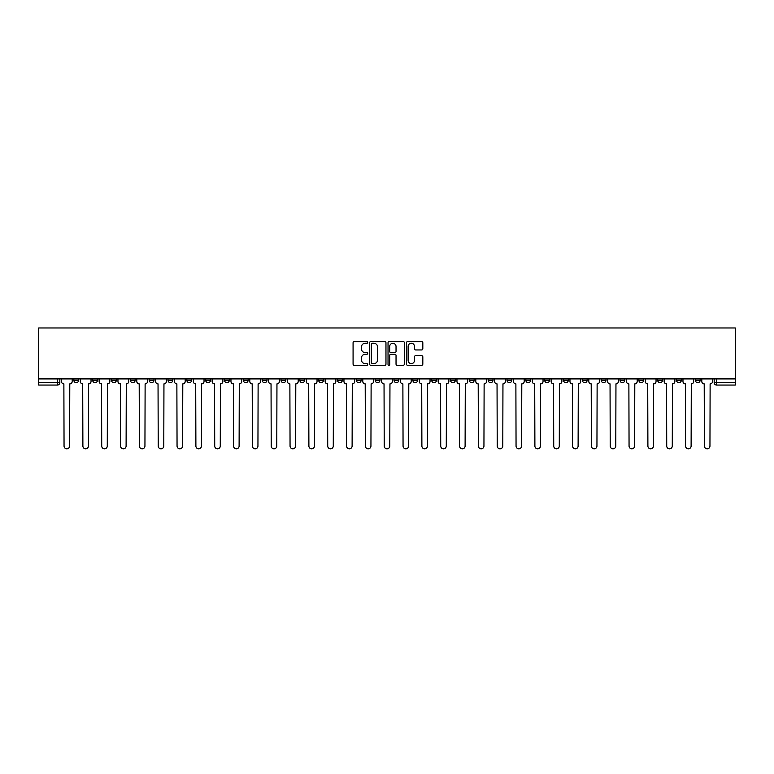 <?xml version="1.0" encoding="UTF-8"?>
<svg xmlns="http://www.w3.org/2000/svg" width="774" height="774" viewBox="0 0 774 774"><rect width="100%" height="100%" fill="white"/><g stroke="black" fill="none" stroke-linecap="round" stroke-linejoin="round"><path stroke-width="1.16" d="M367.689 342.418A0.832 0.832 0 0 0 366.857 341.586L354.26 341.586A1.18 1.18 0 0 0 353.079 342.776L353.079 364.099A1.18 1.18 0 0 0 354.26 365.289L366.857 365.289A0.832 0.832 0 0 0 367.689 364.457A0.832 0.832 0 0 0 366.857 363.625L365.222 363.625A3.793 3.793 0 0 1 361.429 359.833L361.429 358.062A3.793 3.793 0 0 1 365.222 354.269L366.857 354.269A0.832 0.832 0 0 0 367.689 353.437A0.832 0.832 0 0 0 366.857 352.605L365.222 352.605A3.793 3.793 0 0 1 361.429 348.813L361.429 347.042A3.793 3.793 0 0 1 365.222 343.25L366.857 343.25A0.832 0.832 0 0 0 367.689 342.418M695.342 378.912L695.342 380.237L700.17 380.237A2.419 2.419 0 0 1 697.751 382.656A2.419 2.419 0 0 1 695.342 380.237L695.342 378.912M582.338 378.912L582.338 380.237L587.166 380.237A2.419 2.419 0 0 1 584.757 382.656A2.419 2.419 0 0 1 582.338 380.237L582.338 378.912M563.501 378.912L563.501 380.237L568.329 380.237A2.419 2.419 0 0 1 565.92 382.656A2.419 2.419 0 0 1 563.501 380.237L563.501 378.912M450.507 378.912L450.507 380.237L455.335 380.237A2.419 2.419 0 0 1 452.916 382.656A2.419 2.419 0 0 1 450.507 380.237L450.507 378.912M431.669 378.912L431.669 380.237L436.497 380.237A2.419 2.419 0 0 1 434.088 382.656A2.419 2.419 0 0 1 431.669 380.237L431.669 378.912M412.832 378.912L412.832 380.237L417.66 380.237A2.419 2.419 0 0 1 415.251 382.656A2.419 2.419 0 0 1 412.832 380.237L412.832 378.912M375.167 378.912L375.167 380.237L379.995 380.237A2.419 2.419 0 0 1 377.586 382.656A2.419 2.419 0 0 1 375.167 380.237L375.167 378.912M337.503 380.237L337.503 378.912L337.503 380.237A2.419 2.419 0 0 0 339.912 382.656A2.419 2.419 0 0 1 337.503 380.237L342.331 380.237A2.419 2.419 0 0 1 339.912 382.656A2.419 2.419 0 0 0 342.331 380.237L342.331 378.912L342.331 380.237M318.665 380.237L318.665 378.912L318.665 380.237A2.419 2.419 0 0 0 321.084 382.656A2.419 2.419 0 0 1 318.665 380.237L323.493 380.237A2.419 2.419 0 0 1 321.084 382.656M299.838 380.237L299.838 378.912L299.838 380.237A2.419 2.419 0 0 0 302.247 382.656A2.419 2.419 0 0 1 299.838 380.237L304.666 380.237A2.419 2.419 0 0 1 302.247 382.656A2.419 2.419 0 0 0 304.666 380.237L304.666 378.912L304.666 380.237M281.001 378.912L281.001 380.237L285.829 380.237A2.419 2.419 0 0 1 283.419 382.656A2.419 2.419 0 0 1 281.001 380.237L281.001 378.912M262.163 378.912L262.163 380.237L267.001 380.237A2.419 2.419 0 0 1 264.582 382.656A2.419 2.419 0 0 1 262.163 380.237L262.163 378.912M243.336 378.912L243.336 380.237L248.164 380.237A2.419 2.419 0 0 1 245.745 382.656A2.419 2.419 0 0 1 243.336 380.237L243.336 378.912M224.499 380.237L224.499 378.912L224.499 380.237A2.419 2.419 0 0 0 226.917 382.656A2.419 2.419 0 0 1 224.499 380.237L229.327 380.237A2.419 2.419 0 0 1 226.917 382.656M186.834 380.237L186.834 378.912L186.834 380.237A2.419 2.419 0 0 0 189.243 382.656A2.419 2.419 0 0 1 186.834 380.237L191.662 380.237A2.419 2.419 0 0 1 189.243 382.656A2.419 2.419 0 0 0 191.662 380.237L191.662 378.912L191.662 380.237M167.997 380.237L167.997 378.912L167.997 380.237A2.419 2.419 0 0 0 170.415 382.656A2.419 2.419 0 0 1 167.997 380.237L172.825 380.237A2.419 2.419 0 0 1 170.415 382.656A2.419 2.419 0 0 0 172.825 380.237L172.825 378.912L172.825 380.237M149.169 380.237L149.169 378.912L149.169 380.237A2.419 2.419 0 0 0 151.578 382.656A2.419 2.419 0 0 1 149.169 380.237L153.997 380.237A2.419 2.419 0 0 1 151.578 382.656A2.419 2.419 0 0 0 153.997 380.237L153.997 378.912L153.997 380.237M130.332 380.237L130.332 378.912L130.332 380.237A2.419 2.419 0 0 0 132.751 382.656A2.419 2.419 0 0 1 130.332 380.237L135.16 380.237A2.419 2.419 0 0 1 132.751 382.656M111.495 380.237L111.495 378.912L111.495 380.237A2.419 2.419 0 0 0 113.913 382.656A2.419 2.419 0 0 1 111.495 380.237L116.332 380.237A2.419 2.419 0 0 1 113.913 382.656A2.419 2.419 0 0 0 116.332 380.237L116.332 378.912L116.332 380.237M92.667 380.237L92.667 378.912L92.667 380.237A2.419 2.419 0 0 0 95.076 382.656A2.419 2.419 0 0 1 92.667 380.237L97.495 380.237A2.419 2.419 0 0 1 95.076 382.656A2.419 2.419 0 0 0 97.495 380.237L97.495 378.912L97.495 380.237M421.637 349.945A1.18 1.18 0 0 0 422.817 348.755L422.817 342.776A1.18 1.18 0 0 0 421.637 341.586L407.646 341.586A1.18 1.18 0 0 0 406.466 342.776L406.466 364.099A1.18 1.18 0 0 0 407.646 365.289L421.637 365.289A1.18 1.18 0 0 0 422.817 364.099L422.817 356.872A1.18 1.18 0 0 0 421.637 355.692L415.648 355.692A1.18 1.18 0 0 0 414.467 356.872L414.467 360.461A3.173 3.173 0 0 1 411.294 363.625A3.173 3.173 0 0 1 408.121 360.461L408.121 346.413A3.173 3.173 0 0 1 411.294 343.25A3.173 3.173 0 0 1 414.467 346.413L414.467 348.755A1.18 1.18 0 0 0 415.648 349.945L421.637 349.945M735.3 378.912L38.7 378.912L38.7 327.963L735.3 327.963L735.3 385.065L716.589 385.065A2.419 2.419 0 0 1 714.17 382.656L735.3 382.656M385.965 342.776A1.18 1.18 0 0 0 384.775 341.586L370.794 341.586A1.18 1.18 0 0 0 369.614 342.776L369.614 364.099A1.18 1.18 0 0 0 370.794 365.289L384.775 365.289A1.18 1.18 0 0 0 385.965 364.099L385.965 342.776M389.225 341.586L403.206 341.586A1.18 1.18 0 0 1 404.386 342.776L404.386 364.099A1.18 1.18 0 0 1 403.206 365.289L397.217 365.289A1.18 1.18 0 0 1 396.036 364.099L396.036 355.45A1.18 1.18 0 0 0 394.846 354.269L390.88 354.269A1.18 1.18 0 0 0 389.699 355.45L389.699 364.457A0.832 0.832 0 0 1 388.867 365.289A0.832 0.832 0 0 1 388.035 364.457L388.035 342.776A1.18 1.18 0 0 1 389.225 341.586M714.17 378.912L714.17 382.656A2.419 2.419 0 0 0 716.589 385.065L716.589 378.912M59.83 378.912L59.83 382.656L59.83 378.912M57.411 378.912L57.411 385.065L38.7 385.065L38.7 382.656L59.83 382.656A2.419 2.419 0 0 1 57.411 385.065A2.419 2.419 0 0 0 59.83 382.656M38.7 378.912L38.7 382.656M700.17 378.912L700.17 380.237A2.419 2.419 0 0 1 697.751 382.656M681.333 378.912L681.333 380.237A2.419 2.419 0 0 1 678.924 382.656A2.419 2.419 0 0 1 676.505 380.237L681.333 380.237M676.505 378.912L676.505 380.237M662.505 378.912L662.505 380.237A2.419 2.419 0 0 1 660.087 382.656A2.419 2.419 0 0 1 657.668 380.237L662.505 380.237M657.668 378.912L657.668 380.237M643.668 378.912L643.668 380.237A2.419 2.419 0 0 1 641.249 382.656A2.419 2.419 0 0 1 638.84 380.237A2.419 2.419 0 0 0 641.249 382.656M638.84 378.912L638.84 380.237L643.668 380.237M624.831 378.912L624.831 380.237A2.419 2.419 0 0 1 622.422 382.656A2.419 2.419 0 0 1 620.003 380.237L624.831 380.237M620.003 378.912L620.003 380.237M606.003 378.912L606.003 380.237A2.419 2.419 0 0 1 603.585 382.656A2.419 2.419 0 0 1 601.175 380.237L606.003 380.237M601.175 378.912L601.175 380.237M587.166 378.912L587.166 380.237M568.329 378.912L568.329 380.237L568.329 378.912M549.501 378.912L549.501 380.237A2.419 2.419 0 0 1 547.083 382.656A2.419 2.419 0 0 1 544.673 380.237L549.501 380.237M544.673 378.912L544.673 380.237M530.664 378.912L530.664 380.237A2.419 2.419 0 0 1 528.255 382.656A2.419 2.419 0 0 1 525.836 380.237L530.664 380.237M525.836 378.912L525.836 380.237M511.837 378.912L511.837 380.237A2.419 2.419 0 0 1 509.418 382.656A2.419 2.419 0 0 1 506.999 380.237L511.837 380.237M506.999 378.912L506.999 380.237M492.999 378.912L492.999 380.237A2.419 2.419 0 0 1 490.581 382.656A2.419 2.419 0 0 1 488.171 380.237L492.999 380.237M488.171 378.912L488.171 380.237M474.162 378.912L474.162 380.237A2.419 2.419 0 0 1 471.753 382.656A2.419 2.419 0 0 1 469.334 380.237L474.162 380.237M469.334 378.912L469.334 380.237M455.335 378.912L455.335 380.237A2.419 2.419 0 0 1 452.916 382.656M436.497 378.912L436.497 380.237M417.66 380.237L417.66 378.912L417.66 380.237A2.419 2.419 0 0 1 415.251 382.656M398.833 378.912L398.833 380.237A2.419 2.419 0 0 1 396.414 382.656A2.419 2.419 0 0 1 394.005 380.237A2.419 2.419 0 0 0 396.414 382.656A2.419 2.419 0 0 0 398.833 380.237L394.005 380.237L394.005 378.912M379.995 380.237L379.995 378.912L379.995 380.237A2.419 2.419 0 0 1 377.586 382.656M361.168 378.912L361.168 380.237A2.419 2.419 0 0 1 358.749 382.656A2.419 2.419 0 0 1 356.34 380.237A2.419 2.419 0 0 0 358.749 382.656M356.34 378.912L356.34 380.237L361.168 380.237M323.493 378.912L323.493 380.237L323.493 378.912M285.829 380.237L285.829 378.912L285.829 380.237A2.419 2.419 0 0 1 283.419 382.656M267.001 380.237L267.001 378.912L267.001 380.237A2.419 2.419 0 0 1 264.582 382.656M248.164 380.237L248.164 378.912L248.164 380.237A2.419 2.419 0 0 1 245.745 382.656M229.327 378.912L229.327 380.237L229.327 378.912M210.499 380.237L210.499 378.912L210.499 380.237A2.419 2.419 0 0 1 208.08 382.656A2.419 2.419 0 0 1 205.671 380.237L210.499 380.237A2.419 2.419 0 0 1 208.08 382.656M205.671 378.912L205.671 380.237M135.16 378.912L135.16 380.237L135.16 378.912M78.658 378.912L78.658 380.237A2.419 2.419 0 0 1 76.249 382.656A2.419 2.419 0 0 1 73.83 380.237A2.419 2.419 0 0 0 76.249 382.656A2.419 2.419 0 0 0 78.658 380.237L78.658 378.912M73.83 378.912L73.83 380.237L78.658 380.237M372.101 343.25A0.832 0.832 0 0 0 371.268 344.072L371.268 362.803A0.832 0.832 0 0 0 372.101 363.625L373.813 363.625A3.793 3.793 0 0 0 377.606 359.833L377.606 347.042A3.793 3.793 0 0 0 373.813 343.25L372.101 343.25M396.036 346.471A3.173 3.173 0 0 0 392.863 343.308A3.173 3.173 0 0 0 389.699 346.471L389.699 351.425A1.18 1.18 0 0 0 390.88 352.605L394.846 352.605A1.18 1.18 0 0 0 396.036 351.425L396.036 346.471M61.456 378.912L61.456 381.447A2.419 2.419 139.8 0 0 63.874 383.865L64.049 446.037A2.777 2.777 139.8 0 0 66.825 448.814A2.777 2.777 139.8 0 0 69.602 446.037L69.786 383.865A2.419 2.419 139.8 0 0 72.205 381.447L72.205 378.912M80.293 378.912L80.293 381.447A2.419 2.419 139.8 0 0 82.702 383.865L82.886 446.037A2.777 2.777 139.8 0 0 85.662 448.814A2.777 2.777 139.8 0 0 88.439 446.037L88.623 383.865A2.419 2.419 139.8 0 0 91.032 381.447L91.032 378.912M99.12 378.912L99.12 381.447A2.419 2.419 139.8 0 0 101.539 383.865L101.723 446.037A2.777 2.777 139.8 0 0 104.5 448.814A2.777 2.777 139.8 0 0 107.276 446.037L107.451 383.865A2.419 2.419 139.8 0 0 109.869 381.447L109.869 378.912M117.958 378.912L117.958 381.447A2.419 2.419 139.8 0 0 120.376 383.865L120.55 446.037A2.777 2.777 139.8 0 0 123.327 448.814A2.777 2.777 139.8 0 0 126.104 446.037L126.288 383.865A2.419 2.419 139.8 0 0 128.707 381.447L128.707 378.912M136.795 378.912L136.795 381.447A2.419 2.419 139.8 0 0 139.204 383.865L139.388 446.037A2.777 2.777 139.8 0 0 142.164 448.814A2.777 2.777 139.8 0 0 144.941 446.037L145.125 383.865A2.419 2.419 139.8 0 0 147.534 381.447L147.534 378.912M155.622 378.912L155.622 381.447A2.419 2.419 139.8 0 0 158.041 383.865L158.225 446.037A2.777 2.777 139.8 0 0 161.002 448.814A2.777 2.777 139.8 0 0 163.778 446.037L163.953 383.865A2.419 2.419 139.8 0 0 166.371 381.447L166.371 378.912M174.46 378.912L174.46 381.447A2.419 2.419 139.8 0 0 176.869 383.865L177.053 446.037A2.777 2.777 139.8 0 0 179.829 448.814A2.777 2.777 139.8 0 0 182.606 446.037L182.79 383.865A2.419 2.419 139.8 0 0 185.199 381.447L185.199 378.912M193.297 378.912L193.297 381.447A2.419 2.419 139.8 0 0 195.706 383.865L195.89 446.037A2.777 2.777 139.8 0 0 198.666 448.814A2.777 2.777 139.8 0 0 201.443 446.037L201.627 383.865A2.419 2.419 139.8 0 0 204.036 381.447L204.036 378.912M212.124 378.912L212.124 381.447A2.419 2.419 139.8 0 0 214.543 383.865L214.717 446.037A2.777 2.777 139.8 0 0 217.494 448.814A2.777 2.777 139.8 0 0 220.271 446.037L220.455 383.865A2.419 2.419 139.8 0 0 222.873 381.447L222.873 378.912M230.962 378.912L230.962 381.447A2.419 2.419 139.8 0 0 233.371 383.865L233.555 446.037A2.777 2.777 139.8 0 0 236.331 448.814A2.777 2.777 139.8 0 0 239.108 446.037L239.292 383.865A2.419 2.419 139.8 0 0 241.701 381.447L241.701 378.912M249.789 378.912L249.789 381.447A2.419 2.419 139.8 0 0 252.208 383.865L252.392 446.037A2.777 2.777 139.8 0 0 255.168 448.814A2.777 2.777 139.8 0 0 257.945 446.037L258.119 383.865A2.419 2.419 139.8 0 0 260.538 381.447L260.538 378.912M268.626 378.912L268.626 381.447A2.419 2.419 139.8 0 0 271.045 383.865L271.219 446.037A2.777 2.777 139.8 0 0 273.996 448.814A2.777 2.777 139.8 0 0 276.773 446.037L276.957 383.865A2.419 2.419 139.8 0 0 279.375 381.447L279.375 378.912M287.464 378.912L287.464 381.447A2.419 2.419 139.8 0 0 289.873 383.865L290.057 446.037A2.777 2.777 139.8 0 0 292.833 448.814A2.777 2.777 139.8 0 0 295.61 446.037L295.794 383.865A2.419 2.419 139.8 0 0 298.203 381.447L298.203 378.912M306.291 378.912L306.291 381.447A2.419 2.419 139.8 0 0 308.71 383.865L308.894 446.037A2.777 2.777 139.8 0 0 311.67 448.814A2.777 2.777 139.8 0 0 314.447 446.037L314.621 383.865A2.419 2.419 139.8 0 0 317.04 381.447L317.04 378.912M325.128 378.912L325.128 381.447A2.419 2.419 139.8 0 0 327.537 383.865L327.721 446.037A2.777 2.777 139.8 0 0 330.498 448.814A2.777 2.777 139.8 0 0 333.275 446.037L333.459 383.865A2.419 2.419 139.8 0 0 335.868 381.447L335.868 378.912M343.956 378.912L343.956 381.447A2.419 2.419 139.8 0 0 346.375 383.865L346.558 446.037A2.777 2.777 139.8 0 0 349.335 448.814A2.777 2.777 139.8 0 0 352.112 446.037L352.286 383.865A2.419 2.419 139.8 0 0 354.705 381.447L354.705 378.912M362.793 378.912L362.793 381.447A2.419 2.419 139.8 0 0 365.212 383.865L365.386 446.037A2.777 2.777 139.8 0 0 368.163 448.814A2.777 2.777 139.8 0 0 370.94 446.037L371.123 383.865A2.419 2.419 139.8 0 0 373.542 381.447L373.542 378.912M381.63 378.912L381.63 381.447A2.419 2.419 139.8 0 0 384.039 383.865L384.223 446.037A2.777 2.777 139.8 0 0 387 448.814A2.777 2.777 139.8 0 0 389.777 446.037L389.961 383.865A2.419 2.419 139.8 0 0 392.37 381.447L392.37 378.912M400.458 378.912L400.458 381.447A2.419 2.419 139.8 0 0 402.877 383.865L403.061 446.037A2.777 2.777 139.8 0 0 405.837 448.814A2.777 2.777 139.8 0 0 408.614 446.037L408.788 383.865A2.419 2.419 139.8 0 0 411.207 381.447L411.207 378.912M419.295 378.912L419.295 381.447A2.419 2.419 139.8 0 0 421.714 383.865L421.888 446.037A2.777 2.777 139.8 0 0 424.665 448.814A2.777 2.777 139.8 0 0 427.442 446.037L427.625 383.865A2.419 2.419 139.8 0 0 430.044 381.447L430.044 378.912M438.132 378.912L438.132 381.447A2.419 2.419 139.8 0 0 440.541 383.865L440.725 446.037A2.777 2.777 139.8 0 0 443.502 448.814A2.777 2.777 139.8 0 0 446.279 446.037L446.463 383.865A2.419 2.419 139.8 0 0 448.872 381.447L448.872 378.912M456.96 378.912L456.96 381.447A2.419 2.419 139.8 0 0 459.379 383.865L459.553 446.037A2.777 2.777 139.8 0 0 462.33 448.814A2.777 2.777 139.8 0 0 465.106 446.037L465.29 383.865A2.419 2.419 139.8 0 0 467.709 381.447L467.709 378.912M475.797 378.912L475.797 381.447A2.419 2.419 139.8 0 0 478.206 383.865L478.39 446.037A2.777 2.777 139.8 0 0 481.167 448.814A2.777 2.777 139.8 0 0 483.944 446.037L484.127 383.865A2.419 2.419 139.8 0 0 486.536 381.447L486.536 378.912M494.625 378.912L494.625 381.447A2.419 2.419 139.8 0 0 497.043 383.865L497.227 446.037A2.777 2.777 139.8 0 0 500.004 448.814A2.777 2.777 139.8 0 0 502.781 446.037L502.955 383.865A2.419 2.419 139.8 0 0 505.374 381.447L505.374 378.912M513.462 378.912L513.462 381.447A2.419 2.419 139.8 0 0 515.881 383.865L516.055 446.037A2.777 2.777 139.8 0 0 518.832 448.814A2.777 2.777 139.8 0 0 521.608 446.037L521.792 383.865A2.419 2.419 139.8 0 0 524.211 381.447L524.211 378.912M532.299 378.912L532.299 381.447A2.419 2.419 139.8 0 0 534.708 383.865L534.892 446.037A2.777 2.777 139.8 0 0 537.669 448.814A2.777 2.777 139.8 0 0 540.446 446.037L540.629 383.865A2.419 2.419 139.8 0 0 543.038 381.447L543.038 378.912M551.127 378.912L551.127 381.447A2.419 2.419 139.8 0 0 553.545 383.865L553.729 446.037A2.777 2.777 139.8 0 0 556.506 448.814A2.777 2.777 139.8 0 0 559.283 446.037L559.457 383.865A2.419 2.419 139.8 0 0 561.876 381.447L561.876 378.912M569.964 378.912L569.964 381.447A2.419 2.419 139.8 0 0 572.373 383.865L572.557 446.037A2.777 2.777 139.8 0 0 575.334 448.814A2.777 2.777 139.8 0 0 578.11 446.037L578.294 383.865A2.419 2.419 139.8 0 0 580.703 381.447L580.703 378.912M588.801 378.912L588.801 381.447A2.419 2.419 139.8 0 0 591.21 383.865L591.394 446.037A2.777 2.777 139.8 0 0 594.171 448.814A2.777 2.777 139.8 0 0 596.947 446.037L597.131 383.865A2.419 2.419 139.8 0 0 599.54 381.447L599.54 378.912M607.629 378.912L607.629 381.447A2.419 2.419 139.8 0 0 610.047 383.865L610.222 446.037A2.777 2.777 139.8 0 0 612.998 448.814A2.777 2.777 139.8 0 0 615.775 446.037L615.959 383.865A2.419 2.419 139.8 0 0 618.378 381.447L618.378 378.912M626.466 378.912L626.466 381.447A2.419 2.419 139.8 0 0 628.875 383.865L629.059 446.037A2.777 2.777 139.8 0 0 631.836 448.814A2.777 2.777 139.8 0 0 634.612 446.037L634.796 383.865A2.419 2.419 139.8 0 0 637.205 381.447L637.205 378.912M645.293 378.912L645.293 381.447A2.419 2.419 139.8 0 0 647.712 383.865L647.896 446.037A2.777 2.777 139.8 0 0 650.673 448.814A2.777 2.777 139.8 0 0 653.449 446.037L653.624 383.865A2.419 2.419 139.8 0 0 656.042 381.447L656.042 378.912M664.131 378.912L664.131 381.447A2.419 2.419 139.8 0 0 666.549 383.865L666.724 446.037A2.777 2.777 139.8 0 0 669.5 448.814A2.777 2.777 139.8 0 0 672.277 446.037L672.461 383.865A2.419 2.419 139.8 0 0 674.88 381.447L674.88 378.912M682.968 378.912L682.968 381.447A2.419 2.419 139.8 0 0 685.377 383.865L685.561 446.037A2.777 2.777 139.8 0 0 688.338 448.814A2.777 2.777 139.8 0 0 691.114 446.037L691.298 383.865A2.419 2.419 139.8 0 0 693.707 381.447L693.707 378.912M701.795 378.912L701.795 381.447A2.419 2.419 139.8 0 0 704.214 383.865L704.398 446.037A2.777 2.777 139.8 0 0 707.175 448.814A2.777 2.777 139.8 0 0 709.952 446.037L710.126 383.865A2.419 2.419 139.8 0 0 712.544 381.447L712.544 378.912"/></g></svg>

